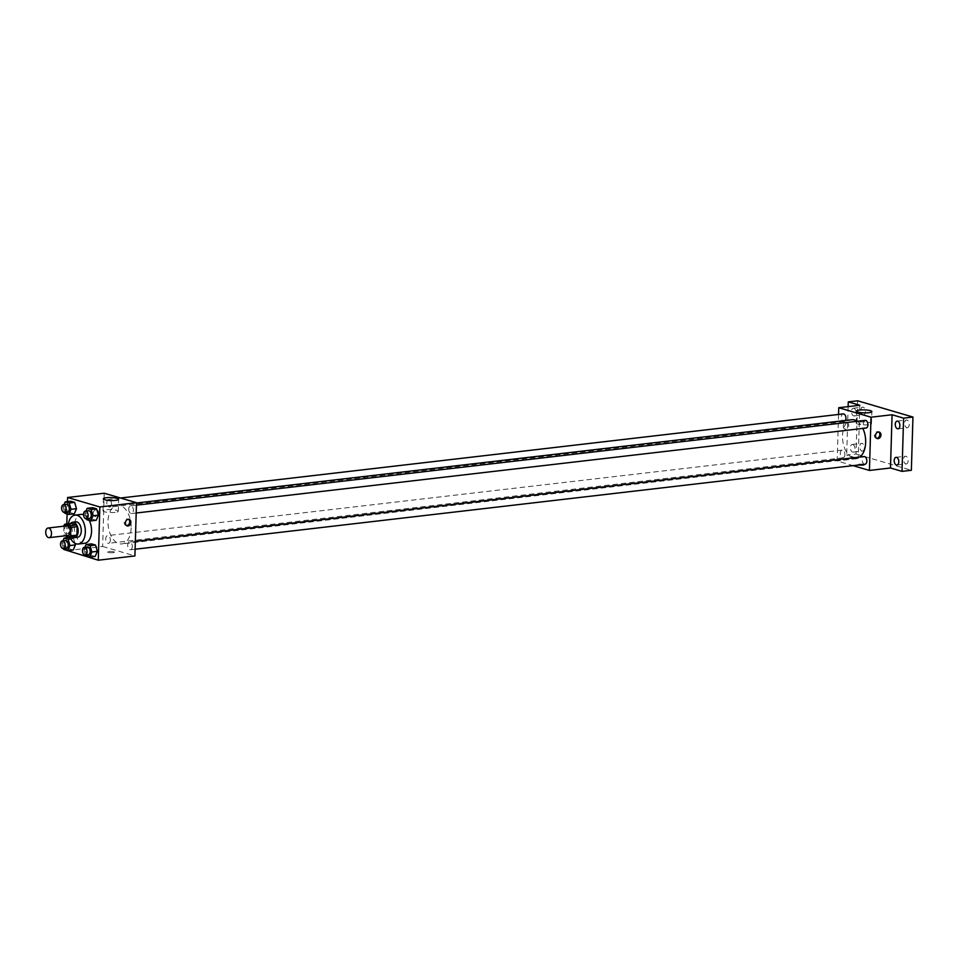 <?xml version="1.0" encoding="UTF-8"?>
<svg xmlns="http://www.w3.org/2000/svg" width="961" height="961" viewBox="0 0 961 961"><rect width="100%" height="100%" fill="white"/><g stroke="black" fill="none" stroke-linecap="round" stroke-linejoin="round"><path stroke-width="0.72" stroke-dasharray="4.8 3.6" d="M67.883 535.481A4.853 2.847 83.4 0 1 64.495 530.989A4.853 2.847 83.4 0 1 66.765 525.847M63.967 526.172L63.738 533.908A7.268 4.264 83.4 0 0 64.579 535.601L65.204 535.794M75.979 536.394L70.814 534.881L64.579 535.601M70.814 534.881A7.268 4.264 83.4 0 1 69.973 533.175L63.738 533.908M71.15 523.469A7.268 4.264 83.4 0 0 70.237 524.658L69.973 533.175M70.501 523.553A7.76 4.553 -96.6 0 0 72.051 536.851M77.577 537.283A7.76 4.553 83.4 0 1 76.46 537.175A7.76 4.553 83.4 0 1 72.075 529.151A7.76 4.553 83.4 0 1 75.787 521.859M70.237 524.658L63.991 525.391M69.925 537.103A14.547 8.541 83.4 0 1 68.375 523.793M84.604 543.301A14.547 8.541 83.4 0 1 74.429 529.835A14.547 8.541 83.4 0 1 81.241 514.399M83.547 514.652A14.547 8.541 83.4 0 1 89.277 520.442M62.97 540.803L61.96 543.181L67.414 542.545L69.588 537.427L67.414 542.545L69.24 548.839L73.24 550.016L69.24 548.839L63.786 549.476M73.577 538.604L74.934 543.265L73.577 538.604L70.141 537.595L73.577 538.604L70.838 538.929M64.039 504.597L63.03 506.976L68.495 506.351L70.658 501.222L68.495 506.351L70.321 512.633L74.309 513.811L70.321 512.633L64.855 513.27M67.45 501.606L67.09 513.931M66.79 523.985L66.429 536.154M66.381 537.812L66.009 550.136M84.916 547.253L83.907 549.632L89.361 548.995L91.523 543.878L89.361 548.995L91.187 555.29L95.187 556.467L91.187 555.29L85.733 555.926M85.985 511.048L84.976 513.426L90.442 512.79L92.604 507.672L90.442 512.79L92.268 519.084L96.256 520.261L92.268 519.084L86.802 519.721M104.22 493.221L102.647 546.461L65.997 550.725M102.647 546.461L134.912 555.938M113.002 552.707A3.4 0.661 1.7 0 0 114.371 552.215A3.4 0.661 1.7 0 0 110.996 551.446A3.4 0.661 1.7 0 0 107.584 552.01A3.4 0.661 1.7 0 0 109.446 552.659A3.4 0.661 1.7 0 0 113.002 552.707A3.4 0.661 1.7 0 0 114.371 552.203A3.4 0.661 1.7 0 0 110.996 551.446A3.4 0.661 1.7 0 0 107.584 552.01A3.4 0.661 1.7 0 0 109.446 552.659A3.4 0.661 1.7 0 0 113.002 552.695M131.14 527.985A19.472 11.436 83.4 0 1 121.819 543.926A19.472 11.436 83.4 0 1 108.209 525.907A19.472 11.436 83.4 0 1 117.314 505.234A19.472 11.436 83.4 0 1 131.14 527.985M111.44 503.924A3.88 2.282 83.4 0 1 109.578 507.108A3.88 2.282 83.4 0 1 106.863 503.516A3.88 2.282 83.4 0 1 108.689 499.396A3.88 2.282 83.4 0 1 111.44 503.924M110.359 540.13A3.88 2.282 83.4 0 1 108.509 543.313A3.88 2.282 83.4 0 1 105.794 539.722A3.88 2.282 83.4 0 1 107.608 535.601A3.88 2.282 83.4 0 1 110.359 540.13M132.306 546.581A3.88 2.282 83.4 0 1 130.456 549.764A3.88 2.282 83.4 0 1 127.741 546.172A3.88 2.282 83.4 0 1 129.555 542.052A3.88 2.282 83.4 0 1 132.306 546.581M128.774 509.03A3.88 2.282 -96.6 0 0 131.525 513.558A3.88 2.282 -96.6 0 0 133.339 509.438A3.88 2.282 -96.6 0 0 130.624 505.846A3.88 2.282 -96.6 0 0 128.774 509.03M93.133 513.462A3.4 2.667 106.4 0 0 94.899 516.393A3.4 2.667 106.4 0 0 98.418 513.895A3.4 2.667 106.4 0 0 96.821 509.883A3.4 2.667 106.4 0 0 93.133 513.462A3.4 2.667 106.4 0 0 94.899 516.393A3.4 2.667 106.4 0 0 98.418 513.895A3.4 2.667 106.4 0 0 96.821 509.883A3.4 2.667 106.4 0 0 93.133 513.462M126.624 525.619A3.4 2.667 -73.6 0 1 126.011 525.535A3.4 2.667 -73.6 0 1 124.413 521.535A3.4 2.667 -73.6 0 1 127.933 519.024A3.4 2.667 -73.6 0 1 128.486 519.276M115.176 512.393A7.628 1.49 -178.3 0 1 107.188 512.297A7.628 1.49 -178.3 0 1 103.019 510.844A7.628 1.49 -178.3 0 1 110.683 509.57A7.628 1.49 -178.3 0 1 118.275 511.288A7.628 1.49 -178.3 0 1 115.176 512.393M859.759 457.052A19.472 11.436 83.4 0 1 856.335 458.433A19.472 11.436 83.4 0 1 842.725 440.402A19.472 11.436 83.4 0 1 851.83 419.729M857.272 421.266A19.472 11.436 83.4 0 1 862.882 428.426M865.152 420.353A3.88 2.282 -96.6 0 0 863.29 423.525A3.88 2.282 -96.6 0 0 866.041 428.053M844.887 454.637A3.88 2.282 83.4 0 1 843.025 457.808A3.88 2.282 83.4 0 1 840.31 454.229A3.88 2.282 83.4 0 1 842.124 450.108A3.88 2.282 83.4 0 1 844.887 454.637M864.972 464.259A3.88 2.282 83.4 0 1 862.257 460.667A3.88 2.282 83.4 0 1 864.071 456.559M845.488 420.474A3.88 2.282 83.4 0 1 844.106 421.603A3.88 2.282 83.4 0 1 841.392 418.023A3.88 2.282 83.4 0 1 843.205 413.903M838.545 414.443L837.163 460.956L853.104 465.641M857.632 400.785L856.047 454.036L846.689 455.118L858.221 458.505L837.163 460.956M856.047 454.036L911.364 470.289M863.11 465.388A3.4 0.661 1.7 0 0 864.492 464.896A3.4 0.661 1.7 0 0 861.116 464.127A3.4 0.661 1.7 0 0 857.705 464.692A3.4 0.661 1.7 0 0 859.554 465.34A3.4 0.661 1.7 0 0 863.11 465.388A3.4 0.661 1.7 0 0 864.492 464.896A3.4 0.661 1.7 0 0 861.116 464.127A3.4 0.661 1.7 0 0 857.705 464.692A3.4 0.661 1.7 0 0 859.554 465.34A3.4 0.661 1.7 0 0 863.11 465.388M859.795 405.266L858.221 458.505M843.241 426.143A3.4 2.667 106.4 0 0 845.019 429.086A3.4 2.667 106.4 0 0 848.539 426.576A3.4 2.667 106.4 0 0 846.929 422.564A3.4 2.667 106.4 0 0 843.241 426.143M876.732 438.312A3.4 2.667 -73.6 0 1 876.132 438.228A3.4 2.667 -73.6 0 1 874.522 434.216A3.4 2.667 -73.6 0 1 878.042 431.705A3.4 2.667 -73.6 0 1 878.594 431.969M843.253 426.143A3.4 2.667 106.4 0 0 845.019 429.086A3.4 2.667 106.4 0 0 848.539 426.576A3.4 2.667 106.4 0 0 846.929 422.564A3.4 2.667 106.4 0 0 843.253 426.143M868.408 424.726A7.628 1.49 -178.3 0 1 860.419 424.618A7.628 1.49 -178.3 0 1 856.251 423.164A7.628 1.49 -178.3 0 1 863.927 421.891A7.628 1.49 -178.3 0 1 871.507 423.609A7.628 1.49 -178.3 0 1 868.408 424.726M852.815 444.499A3.88 2.282 83.4 0 1 855.002 448.511A3.88 2.282 83.4 0 1 853.152 452.15A3.88 2.282 83.4 0 1 850.437 448.559A3.88 2.282 83.4 0 1 852.251 444.438A3.88 2.282 83.4 0 1 852.815 444.499M853.897 408.293A3.88 2.282 83.4 0 1 856.083 412.305A3.88 2.282 83.4 0 1 854.233 415.945A3.88 2.282 83.4 0 1 851.518 412.353A3.88 2.282 83.4 0 1 853.332 408.233A3.88 2.282 83.4 0 1 853.897 408.293M848.131 406.623L846.689 455.118M863.026 414.804A3.88 2.282 -96.6 0 0 863.591 414.852A3.88 2.282 -96.6 0 0 865.441 411.212A3.88 2.282 -96.6 0 0 863.254 407.2A3.88 2.282 -96.6 0 0 862.69 407.152A3.88 2.282 -96.6 0 0 860.84 410.791A3.88 2.282 -96.6 0 0 863.026 414.804M906.824 427.681A3.88 2.282 -96.6 0 0 907.388 427.729A3.88 2.282 -96.6 0 0 909.238 424.077A3.88 2.282 -96.6 0 0 907.052 420.077A3.88 2.282 -96.6 0 0 906.487 420.017A3.88 2.282 -96.6 0 0 904.637 423.669A3.88 2.282 -96.6 0 0 906.824 427.681M905.742 463.887A3.88 2.282 -96.6 0 0 906.307 463.935A3.88 2.282 -96.6 0 0 908.157 460.283A3.88 2.282 -96.6 0 0 905.971 456.283A3.88 2.282 -96.6 0 0 905.406 456.223A3.88 2.282 -96.6 0 0 903.556 459.875A3.88 2.282 -96.6 0 0 905.742 463.887M861.945 451.009A3.88 2.282 -96.6 0 0 862.51 451.057A3.88 2.282 -96.6 0 0 864.359 447.418A3.88 2.282 -96.6 0 0 862.173 443.405A3.88 2.282 -96.6 0 0 861.609 443.357A3.88 2.282 -96.6 0 0 859.759 446.997A3.88 2.282 -96.6 0 0 861.945 451.009M84.976 513.426L86.538 518.796M89.421 518.46A3.88 2.282 83.4 0 1 86.706 514.868A3.88 2.282 83.4 0 1 88.52 510.747M90.442 512.79L92.268 519.084M63.03 506.976L64.591 512.345M67.474 512.009A3.88 2.282 83.4 0 1 64.759 508.417A3.88 2.282 83.4 0 1 66.573 504.297M68.495 506.351L70.321 512.633M83.907 549.632L85.457 555.002M88.34 554.665A3.88 2.282 83.4 0 1 85.637 551.073A3.88 2.282 83.4 0 1 87.451 546.953M89.361 548.995L91.187 555.29M61.96 543.181L63.522 548.551M66.405 548.214A3.88 2.282 83.4 0 1 63.69 544.623A3.88 2.282 83.4 0 1 65.504 540.502M67.414 542.545L69.24 548.839M126.011 525.535L127.176 525.883M127.933 519.024L129.086 519.36M118.275 511.288L118.623 499.276M103.019 510.844L103.38 498.819M136.486 502.999L117.314 505.234M856.335 458.433L121.819 543.926M131.525 513.558L136.186 513.018M130.624 505.846L136.426 505.174M842.124 450.108L107.608 535.601M843.025 457.808L108.509 543.313M135.345 541.379L129.555 542.052M135.117 549.224L130.456 549.764M120.557 498.014L108.689 499.396M844.106 421.603L109.578 507.108M876.132 438.228L877.285 438.564M878.042 431.705L879.207 432.054M871.507 423.609L871.867 411.596M856.251 423.164L856.611 411.14M853.152 452.15L862.51 451.057M852.251 444.438L861.609 443.357M896.949 465.028L906.307 463.935M896.048 457.316L905.406 456.223M898.03 428.822L907.388 427.729M897.13 421.11L906.487 420.017M854.233 415.945L863.591 414.852M853.332 408.233L862.69 407.152"/><path stroke-width="1.44" d="M51.498 533.691A4.853 2.847 83.4 0 1 49.167 537.655A4.853 2.847 83.4 0 1 45.78 533.163A4.853 2.847 83.4 0 1 48.05 528.021A4.853 2.847 83.4 0 1 51.498 533.691M48.05 528.021L66.765 525.847A4.853 2.847 83.4 0 1 70.201 531.505A4.853 2.847 83.4 0 1 67.883 535.481L49.167 537.655M64.916 524.201L71.15 523.469L76.315 524.994L70.081 525.715L64.916 524.201A7.268 4.264 83.4 0 0 63.991 525.391L63.967 526.172M65.204 535.794L69.733 537.127A7.268 4.264 83.4 0 0 70.658 535.938L70.91 527.421A7.268 4.264 83.4 0 0 70.081 525.715M70.658 535.938L76.892 535.205A7.268 4.264 83.4 0 1 75.979 536.394L69.733 537.127M76.892 535.205L77.144 526.688L70.91 527.421M76.315 524.994A7.268 4.264 83.4 0 1 77.144 526.688M72.051 536.851A7.76 4.553 -96.6 0 0 73.336 537.535A7.76 4.553 -96.6 0 0 74.465 537.643A7.76 4.553 -96.6 0 0 78.093 529.403A7.76 4.553 -96.6 0 0 72.664 522.231A7.76 4.553 -96.6 0 0 70.501 523.553M72.664 522.231L75.787 521.859A7.76 4.553 83.4 0 1 81.289 530.928A7.76 4.553 83.4 0 1 77.577 537.283L74.465 537.643M68.375 523.793A14.547 8.541 83.4 0 1 74.994 515.12A14.547 8.541 83.4 0 1 85.325 532.118A14.547 8.541 83.4 0 1 78.37 544.022A14.547 8.541 83.4 0 1 69.925 537.103M89.277 520.442A14.547 8.541 83.4 0 1 91.559 531.385A14.547 8.541 83.4 0 1 84.604 543.301L78.37 544.022M74.994 515.12L81.241 514.399A14.547 8.541 83.4 0 1 83.547 514.652M69.588 537.427L64.123 538.064L62.97 540.803M63.522 548.551L63.786 549.476L67.775 550.653L73.24 550.016L75.402 544.899L74.934 543.265L75.402 544.899L69.949 545.536L68.123 539.241L64.123 538.064M64.591 512.345L64.855 513.27L68.856 514.447L74.309 513.811L76.472 508.693L74.646 502.399L70.658 501.222L65.204 501.858L64.039 504.597M66.009 550.136L98.262 560.215L99.848 506.964L67.57 497.486L67.45 501.606M67.09 513.931L66.79 523.985M66.429 536.154L66.381 537.812M85.457 555.002L85.733 555.926L89.721 557.104L95.187 556.467L97.349 551.35L95.523 545.055L91.523 543.878L86.07 544.515L84.916 547.253M86.538 518.796L86.802 519.721L90.802 520.898L96.256 520.261L98.418 515.144L96.593 508.849L92.604 507.672L87.139 508.309L85.985 511.048M67.57 497.486L104.22 493.221L136.498 502.699L134.912 555.938L98.262 560.215M136.498 502.699L99.848 506.964M115.536 500.381A7.628 1.49 -178.3 0 1 107.548 500.285A7.628 1.49 -178.3 0 1 103.38 498.819A7.628 1.49 -178.3 0 1 111.044 497.558A7.628 1.49 -178.3 0 1 118.623 499.276A7.628 1.49 -178.3 0 1 115.536 500.381M130.864 522.303A3.4 2.667 -73.6 0 1 127.176 525.883A3.4 2.667 -73.6 0 1 125.579 521.871A3.4 2.667 -73.6 0 1 129.086 519.36A3.4 2.667 -73.6 0 1 130.864 522.303M128.486 519.276A3.4 2.667 -73.6 0 1 129.699 521.967A3.4 2.667 -73.6 0 1 126.624 525.619M862.882 428.426A19.472 11.436 83.4 0 1 865.657 442.48A19.472 11.436 83.4 0 1 859.759 457.052M136.486 502.999L851.83 419.729A19.472 11.436 83.4 0 1 857.272 421.266M136.186 513.018L866.041 428.053A3.88 2.282 -96.6 0 0 867.867 423.945A3.88 2.282 -96.6 0 0 865.152 420.353L136.426 505.174M135.345 541.379L864.071 456.559A3.88 2.282 83.4 0 1 866.834 461.088A3.88 2.282 83.4 0 1 864.972 464.259L135.117 549.224M120.557 498.014L843.205 413.903A3.88 2.282 83.4 0 1 845.956 418.431A3.88 2.282 83.4 0 1 845.488 420.474M853.104 465.641L869.429 470.446L871.014 417.206L838.737 407.716L838.545 414.443M903.592 418.143L912.95 417.05L911.364 470.289L902.019 471.383L903.592 418.143L892.072 414.756L871.014 417.206M869.429 470.446L890.487 467.995L902.019 471.383M912.95 417.05L857.632 400.785L848.275 401.878L848.131 406.623M838.737 407.716L859.795 405.266L848.275 401.878M868.768 412.701A7.628 1.49 -178.3 0 1 860.78 412.605A7.628 1.49 -178.3 0 1 856.611 411.14A7.628 1.49 -178.3 0 1 864.275 409.879A7.628 1.49 -178.3 0 1 871.867 411.596A7.628 1.49 -178.3 0 1 868.768 412.701M890.487 467.995L892.072 414.756M880.973 434.997A3.4 2.667 -73.6 0 1 877.285 438.564A3.4 2.667 -73.6 0 1 875.687 434.552A3.4 2.667 -73.6 0 1 879.207 432.054A3.4 2.667 -73.6 0 1 880.973 434.997M878.594 431.969A3.4 2.667 -73.6 0 1 879.82 434.648A3.4 2.667 -73.6 0 1 876.732 438.312M896.613 457.364A3.88 2.282 83.4 0 1 898.799 461.376A3.88 2.282 83.4 0 1 896.949 465.028A3.88 2.282 83.4 0 1 894.235 461.436A3.88 2.282 83.4 0 1 896.048 457.316A3.88 2.282 83.4 0 1 896.613 457.364M897.694 421.158A3.88 2.282 83.4 0 1 899.88 425.17A3.88 2.282 83.4 0 1 898.03 428.822A3.88 2.282 83.4 0 1 895.316 425.23A3.88 2.282 83.4 0 1 897.13 421.11A3.88 2.282 83.4 0 1 897.694 421.158M90.802 520.898L92.965 515.781L91.139 509.486L87.139 508.309M85.409 511.108L88.52 510.747A3.88 2.282 83.4 0 1 91.271 515.276A3.88 2.282 83.4 0 1 89.421 518.46L86.298 518.82A3.88 2.282 83.4 0 1 83.583 515.228A3.88 2.282 83.4 0 1 85.409 511.108A3.88 2.282 83.4 0 1 88.16 515.649A3.88 2.282 83.4 0 1 86.298 518.82M96.256 520.261L98.418 515.144L92.965 515.781M98.418 515.144L96.593 508.849L91.139 509.486M96.593 508.849L92.604 507.672M68.856 514.447L71.018 509.33L69.192 503.035L65.204 501.858M63.462 504.657L66.573 504.297A3.88 2.282 83.4 0 1 69.336 508.825A3.88 2.282 83.4 0 1 67.474 512.009L64.351 512.369A3.88 2.282 83.4 0 1 61.648 508.777A3.88 2.282 83.4 0 1 63.462 504.657A3.88 2.282 83.4 0 1 66.213 509.198A3.88 2.282 83.4 0 1 64.351 512.369M74.309 513.811L76.472 508.693L71.018 509.33M76.472 508.693L74.646 502.399L69.192 503.035M74.646 502.399L70.658 501.222M89.721 557.104L91.884 551.986L90.058 545.692L86.07 544.515M84.328 547.314L87.451 546.953A3.88 2.282 83.4 0 1 90.202 551.482A3.88 2.282 83.4 0 1 88.34 554.665L85.229 555.026A3.88 2.282 83.4 0 1 82.514 551.434A3.88 2.282 83.4 0 1 84.328 547.314A3.88 2.282 83.4 0 1 87.079 551.854A3.88 2.282 83.4 0 1 85.229 555.026M95.187 556.467L97.349 551.35L91.884 551.986M97.349 551.35L95.523 545.055L90.058 545.692M95.523 545.055L91.523 543.878M67.775 550.653L69.949 545.536M62.381 540.863L65.504 540.502A3.88 2.282 83.4 0 1 68.255 545.031A3.88 2.282 83.4 0 1 66.405 548.214L63.282 548.575A3.88 2.282 83.4 0 1 60.567 544.983A3.88 2.282 83.4 0 1 62.381 540.863A3.88 2.282 83.4 0 1 65.144 545.404A3.88 2.282 83.4 0 1 63.282 548.575M73.24 550.016L75.402 544.899M70.838 538.929L68.123 539.241"/></g></svg>
